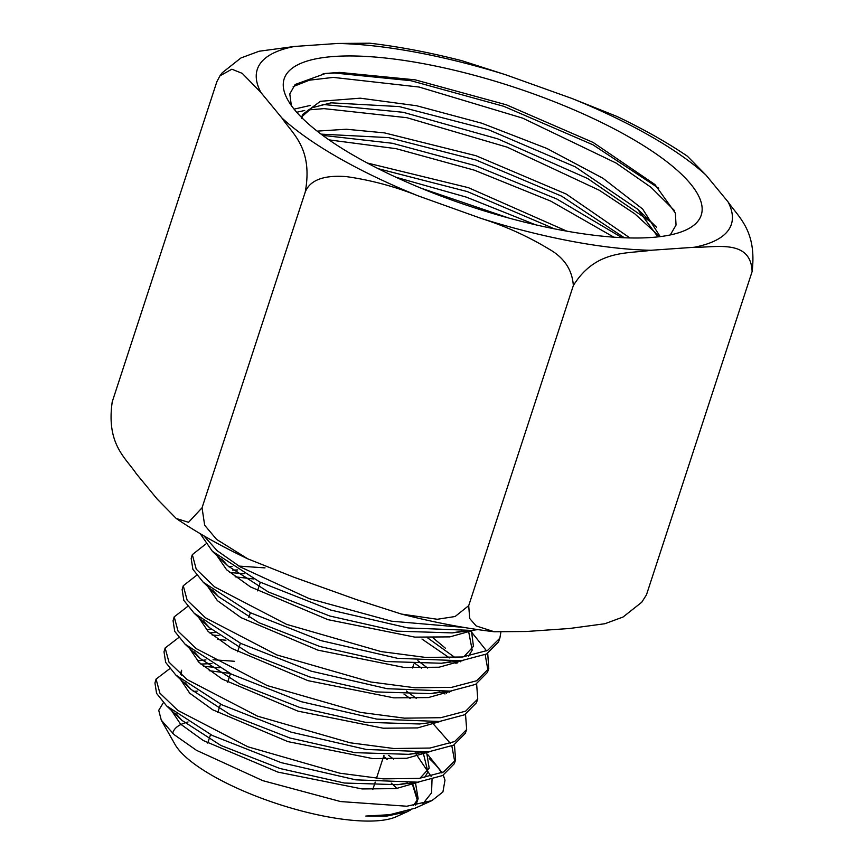 <?xml version="1.0" encoding="UTF-8"?>
<svg xmlns="http://www.w3.org/2000/svg" width="864" height="864" viewBox="0 0 864 864"><rect width="100%" height="100%" fill="white"/><g stroke="black" fill="none" stroke-linecap="round" stroke-linejoin="round"><path stroke-width="1.3" d="M200.21 533.682L212.393 551.308L259.718 581.969L330.815 610.081L407.948 627.934L471.938 630.418L477.77 629.597M188.039 721.98A122.062 35.316 18.1 0 0 172.67 733.374M163.372 702.659L158.738 710.305L161.287 720.187L175.025 744.433A122.062 35.316 18.1 0 0 260.042 797.699A122.062 35.316 18.1 0 0 377.017 820.8A122.062 35.316 18.1 0 0 396.209 816.728L407.311 811.717M396.846 788.508A122.062 35.316 18.1 0 0 391.252 783.108M463.86 627.415L391.522 621.194L309.344 598.676L240.343 566.968L217.123 550.681L203.828 535.799M191.182 558.522L192.877 569.3L203.256 582.25L250.279 612.695L320.9 640.602L397.537 658.314L461.117 660.766L486.648 653.962L498.485 641.952M500.861 632.264L499.867 638.161L487.62 650.387L462.467 656.986L425.617 657.428L381.1 651.586L286.61 624.37L214.639 586.904L196.236 569.16L192.316 554.645L205.708 544.082M182.131 589.637L183.816 600.35L194.152 613.213L240.872 643.442L311.029 671.134L387.158 688.705L450.295 691.114L475.632 684.364L487.426 672.408M487.976 670.507L485.19 654.674M470.956 631.357L486.572 650.894M487.717 653.389L488.797 668.617L476.636 680.767L451.634 687.344L415.022 687.787L370.796 681.988L276.923 654.966L205.427 617.771L187.153 600.167L183.254 585.749L196.733 575.219M174.204 616.842L173.07 620.719L174.733 631.368L184.972 644.101L231.368 674.125L301.072 701.644L376.715 719.096L439.463 721.472L464.605 714.776L476.356 702.864M456.138 663.541L453.73 661.424M449.507 657.925L421.978 639.058M253.886 578.999L235.127 576.839M229.694 572.53L244.134 573.685M427.486 637.762L455.134 657.644M476.626 683.834L477.738 699.073L465.653 711.148L440.813 717.692L404.449 718.157L360.526 712.39L267.268 685.595L196.236 648.659L178.07 631.174L174.193 616.874L187.758 606.355M165.143 647.946L164.009 651.823L165.65 662.375L175.77 674.978L221.832 704.786L291.092 732.132L366.271 749.466L428.641 751.82L453.622 745.146L465.296 733.32M444.949 693.997L442.735 692.064M465.523 714.28L466.668 729.529L454.658 741.539L429.991 748.04L393.854 748.516L350.212 742.802L257.58 716.191L187.024 679.525L168.988 662.17L165.132 647.989L178.794 637.502M154.948 682.97L156.578 693.382L166.601 705.888L212.339 735.491L281.146 762.631L355.849 779.846L417.82 782.168L442.649 775.526L454.237 763.776M454.788 761.886L451.861 746.01M450.403 743.407L433.75 724.442M225.925 640.235L217.814 639.403M212.177 635.04L219.035 635.526M454.432 744.725L455.609 759.985L443.675 771.93L419.17 778.388L383.27 778.874L339.919 773.215L247.914 746.798L177.833 710.402L159.905 693.176L156.071 679.093L169.819 668.639M229.867 673.369L209.196 670.702M203.45 666.306L219.24 667.775M427.874 754.726L442.141 772.664M443.329 775.17L444.982 780.17A154.17 44.604 18.1 0 0 443.038 775.321M441.655 772.88A154.17 44.604 18.1 0 0 429.235 758.57M415.195 752.771L431.082 776.336M432.032 779.533L431.546 792.86L423.014 803.65M161.287 720.187L174.107 734.627L196.484 750.319L262.796 780.656L340.61 801.565L406.868 806.231L431.935 800.604L415.141 808.186L389.653 814.709L365.818 816.048L386.586 816.134L407.279 811.739L410.422 810.065M431.935 800.604L442.919 791.964L444.982 780.17M415.606 805.172L417.809 799.6M417.83 799.427L412.301 782.708M386.813 759.208L383.465 756.907M365.818 816.048L389.653 814.709M413.478 805.496L418.133 798.595L415.4 782.428M393.682 759.164L388.66 755.363M197.23 691.103L193.234 691.405M175.943 713.686L181.937 720.382L220.838 745.427L279.947 768.496L344.39 783.032L397.904 784.685L407.344 783.011M420.001 778.291L429.181 768.172L426.557 752.047M234.5 661.284L213.041 659.74M205.934 659.912L197.456 660.884M180.317 674.201L181.613 670.259L181.397 675.108M185.08 682.765L191.106 689.472L230.332 714.733L289.883 737.986L354.802 752.652L408.715 754.337L418.176 752.663M416.362 698.436L406.307 690.984M210.967 629.057L206.377 629.726M194.249 651.866L200.308 658.595L239.868 684.061L299.862 707.497L365.245 722.272L419.526 723.989L440.532 721.343M449.312 692.226L448.826 691.276M427.68 668.066L417.852 660.712M203.396 620.946L209.477 627.696L249.394 653.389L309.884 677.009L375.764 691.902L430.434 693.619L439.916 691.945M460.415 661.781L459.961 660.884M265.021 567.886L238.885 566.082M232.081 566.384L228.722 566.708M212.522 590.004L218.581 596.732L258.822 622.663L319.842 646.499L386.273 661.532L441.364 663.25L450.835 661.586M463.828 656.813L473.45 646.315L471.528 631.336M221.648 559.073L227.729 565.801L268.294 591.948L329.778 616L396.727 631.152L452.228 632.902L461.689 631.238M416.318 803.887L418.133 798.595M417.366 800.474L411.955 782.73M387.407 759.208L383.594 756.497M171.04 709.819L180.479 724.043L203.342 740.556L277.916 772.103L362.102 788.94L395.939 788.616L418.921 782.039L397.904 784.685M424.57 777.632L427.928 772.016L423.122 752.36M211.918 663.584L200.837 664.081M180.112 678.823L189.702 693.187L212.782 709.83L287.896 741.614L372.654 758.57L406.728 758.279L429.883 751.669M410.206 698.522L403.985 694.094M215.039 632.491L209.704 632.912M189.184 647.838L198.936 662.332L222.232 679.115L297.918 711.126L383.227 728.212L417.539 727.92L440.867 721.3M446.591 693.392L445.446 691.589M421.589 668.164L414.18 662.904M198.256 616.864L208.159 631.487L231.682 648.4L307.919 680.638L393.79 697.842L428.328 697.572L451.818 690.919M457.704 662.947L456.689 661.327M445.349 648.173L432.961 637.816M237.74 569.927L232.664 570.1M207.338 585.878L217.372 600.62L241.11 617.674L317.887 650.138L404.33 667.483L439.085 667.224L462.758 660.56M468.569 656.122L472.187 650.171L468.828 632.502M216.421 554.893L226.606 569.765L250.538 586.948L327.856 619.639L414.86 637.124L449.863 636.887L473.71 630.202M219.942 75.848L222.264 72.738L240.926 57.964L259.135 51.235L294.516 46.462L337.64 43.459L369.77 43.2C398.682 46.58 429.343 52.402 461.754 60.674L505.624 74.736L572.13 98.539L616.95 116.446C643.604 129.168 667.062 142.409 687.334 156.157L705.942 175.046L728.104 201.938C738.655 217.48 756.972 230.645 752.123 271.555C750.773 238.766 716.008 247.698 694.127 247.277L650.992 250.279C627.728 253.951 596.03 249.21 573.34 285.552C572.249 269.87 564.224 257.764 549.256 249.232C527.861 236.282 505.148 226.012 481.129 218.408L418.295 195.923C394.859 186.527 370.894 180.09 346.399 176.623C331.43 175.457 311.396 176.645 305.251 192.013C313.211 148.327 292.486 133.877 281.837 117.904L260.906 92.491L242.266 73.386L231.876 69.206L219.942 75.838L216.853 81.724L112.234 401.825C106.11 444.366 125.658 457.736 136.296 473.71L157.237 499.122L176.256 518.497L188.546 522.31L202.046 507.784L305.251 192.013M202.046 507.784L204.66 525.247L216.583 539.395L247.838 558.878L293.695 577.141L356.519 599.627L401.436 614.066L437.303 619.272L455.123 616.507L468.709 605.653L469.692 618.494L476.129 625.914L494.262 631.757L526.392 631.498L569.527 628.495L604.908 623.722L623.106 616.993L641.768 602.219L646.466 594.821L641.768 602.219M573.34 285.552L468.709 605.653M752.123 271.555L646.466 594.821M651.035 237.503A219.38 63.472 18.1 0 0 685.519 230.18A219.38 63.472 18.1 0 0 603.536 123.466A219.38 63.472 18.1 0 0 334.379 56.452A219.38 63.472 18.1 0 0 287.971 100.246A219.38 63.472 18.1 0 0 440.78 195.977A219.38 63.472 18.1 0 0 651.035 237.503M670.27 234.954L676.048 225.05L675.356 213.073L654.934 184.529L593.136 142.441L506.412 104.825L415.141 79.834L339.498 72.403L325.512 73.462L295.121 84.499L289.796 93.917L291.33 105.494M294.095 109.134L310.381 105.43M322.186 104.382L403.164 112.288L497.848 138.888L587.65 178.524L651.985 222.739L656.651 227.34M659.75 236.671L634.738 213.764L599.335 190.274L507.19 147.182L406.89 117.698L323.978 108.626L308.221 109.922M304.7 110.473L296.719 112.266M323.093 73.796L334.595 73.019L410.875 80.698L503.777 106.315L592.92 144.785L658.724 188.244M674.503 210.6L650.992 187.294L616.162 163.08L522.644 118.13L419.094 87.037L333.288 77.393L309.366 80.19L293.155 86.627M396.047 177.271L466.376 197.143L535.432 224.748M508.918 218.074L420.757 188.06M322.715 135.367L392.429 143.284L475.459 165.704L556.88 199.033L622.026 237.665M613.84 237.179L550.822 201.139L474.228 170.132L396.176 148.684L329.033 139.882M554.429 228.83L467.316 191.581L378.259 168.696M624.402 237.773L561.665 196.171L475.956 159.991L388.735 137.624L321.062 134.136M657.914 236.887L637.632 209.185L575.197 166.806L488.3 129.665L399.298 106.585L331.063 102.827L312.098 107.752L302.13 116.435M566.924 231.185L468.374 187.661L367.33 163.015M629.932 237.946L566.19 194.044L475.988 155.725L384.448 132.883L346.367 129.244L317.142 131.123M660.193 236.617L642.632 209.012L603.061 178.33L546.89 148.468L481.777 123.217L416.61 105.743L360.245 98.183L320.425 101.304L302.605 114.458L301.979 117.839M337.64 43.459A249.383 72.155 -161.9 0 1 505.624 74.736M260.906 92.491A249.383 72.155 -161.9 0 1 294.516 46.462M418.295 195.923A249.383 72.155 -161.9 0 1 281.837 117.904M650.992 250.279A249.383 72.155 -161.9 0 1 481.129 218.408M728.104 201.938A249.383 72.155 -161.9 0 1 694.127 247.277M572.13 98.539A249.383 72.155 -161.9 0 1 705.942 175.046M498.474 641.984L499.846 638.194M191.192 558.49L192.326 554.612M487.415 672.44L488.786 668.66M182.131 589.594L183.265 585.727M476.345 702.896L477.716 699.116M465.286 733.363L466.657 729.572M454.216 763.819L455.598 760.018M154.958 682.938L156.082 679.061M473.234 630.256L452.228 632.902M212.328 551.243L227.729 565.801M462.391 660.604L441.364 663.25M203.17 582.163L218.581 596.732M451.462 690.973L430.434 693.619M194.076 613.138L209.477 627.696M184.918 644.047L200.308 658.595M429.71 751.691L408.715 754.337M175.716 674.924L191.106 689.472M166.525 705.812L181.937 720.382M372.805 789.491L375.214 782.125M376.456 778.334L383.994 755.266M412.528 667.969L413.78 664.124M207.76 743.083L210.535 734.584M217.706 712.649L220.493 704.128M227.664 682.204L230.45 673.661M237.611 651.758L240.408 643.205M248.821 617.468L250.366 612.738M257.515 590.868L260.323 582.271M652.072 222.826L637.632 209.185M301.352 118.314L302.605 114.458M401.436 614.066C434.138 622.447 465.091 628.344 494.262 631.757M176.256 518.497C196.819 532.483 220.676 545.951 247.838 558.878"/></g></svg>
